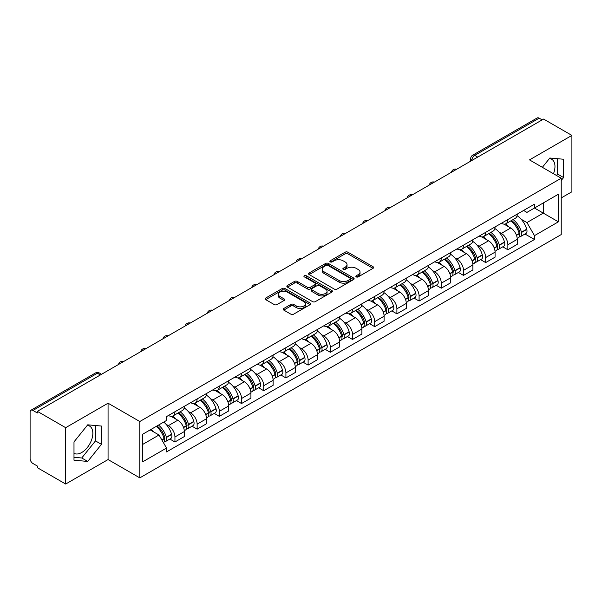 <?xml version="1.0" encoding="UTF-8"?>
<svg xmlns="http://www.w3.org/2000/svg" width="602" height="602" viewBox="0 0 602 602"><rect width="100%" height="100%" fill="white"/><g stroke="black" fill="none" stroke-linecap="round" stroke-linejoin="round"><path stroke-width="0.9" d="M356.241 276.89A1.385 0.798 0 0 0 358.198 276.89L373.037 268.326A1.972 1.144 0 0 0 373.616 267.514A1.972 1.144 0 0 0 373.037 266.709L347.903 252.2A1.972 1.144 0 0 0 345.104 252.2L330.265 260.764A1.385 0.798 0 0 0 329.866 261.328A1.385 0.798 0 0 0 330.265 261.893A1.385 0.798 0 0 0 332.221 261.893L334.14 260.786A6.321 3.65 0 0 1 343.08 260.786L345.179 261.99A6.321 3.65 0 0 1 347.03 264.571A6.321 3.65 0 0 1 345.179 267.153L343.253 268.266A1.385 0.798 0 0 0 342.854 268.831A1.385 0.798 0 0 0 343.253 269.395A1.385 0.798 0 0 0 345.209 269.395L347.128 268.281A6.321 3.65 0 0 1 356.068 268.281L358.167 269.493A6.321 3.65 0 0 1 360.019 272.074A6.321 3.65 0 0 1 358.167 274.655L356.241 275.761A1.385 0.798 0 0 0 355.842 276.326A1.385 0.798 0 0 0 356.241 276.89L356.241 275.761M549.4 158.567A15.697 9.06 -60 0 1 551.718 159.282A15.697 9.06 -60 0 1 553.479 173.737M87.275 425.373A15.697 9.06 -60 0 1 89.593 426.088A15.697 9.06 -60 0 1 92.001 438.662A15.697 9.06 -60 0 1 81.744 452.493A15.697 9.06 -60 0 1 73.993 453.321M283.798 308.48A1.972 1.144 0 0 0 283.218 309.285A1.972 1.144 0 0 0 283.798 310.09L290.849 314.161A1.972 1.144 0 0 0 293.641 314.161L310.12 304.65A1.972 1.144 0 0 0 310.7 303.844A1.972 1.144 0 0 0 310.12 303.032L284.987 288.524A1.972 1.144 0 0 0 282.195 288.524L265.715 298.035A1.972 1.144 0 0 0 265.136 298.84A1.972 1.144 0 0 0 265.715 299.645L274.234 304.567A1.972 1.144 0 0 0 277.025 304.567L284.076 300.496A1.972 1.144 0 0 0 284.656 299.691A1.972 1.144 0 0 0 284.076 298.885L279.855 296.44A5.283 3.048 0 0 1 278.305 294.288A5.283 3.048 0 0 1 281.563 291.466A5.283 3.048 0 0 1 287.327 292.128L303.875 301.685A5.283 3.048 0 0 1 305.417 303.844A5.283 3.048 0 0 1 302.159 306.659A5.283 3.048 0 0 1 296.402 305.997L293.641 304.409A1.972 1.144 0 0 0 290.849 304.409L283.798 308.48L283.798 310.09L290.849 306.049L290.849 304.409M139.799 421.52L108.067 403.205L65.671 427.683L37.354 411.339L543.583 119.068L571.9 135.412L529.504 159.891L561.23 178.215L139.799 421.52L139.799 477.875L561.23 234.562L561.23 178.215M334.283 289.088A1.972 1.144 0 0 0 337.075 289.088L353.555 279.569A1.972 1.144 0 0 0 354.134 278.764A1.972 1.144 0 0 0 353.555 277.958L328.421 263.443A1.972 1.144 0 0 0 325.622 263.443L309.142 272.962A1.972 1.144 0 0 0 308.57 273.767A1.972 1.144 0 0 0 309.142 274.572L334.283 289.088M304.883 277.191A1.385 0.798 0 0 1 306.283 277.387L306.283 275.739L331.837 290.495A1.972 1.144 0 0 1 332.417 291.3A1.972 1.144 0 0 1 331.837 292.113L315.358 301.625A1.972 1.144 0 0 1 312.566 301.625L287.425 287.109L287.425 285.498A1.972 1.144 0 0 0 286.853 286.304A1.972 1.144 0 0 0 287.425 287.109M287.425 285.498L294.483 281.427A1.972 1.144 0 0 1 297.275 281.427L307.471 287.312A1.972 1.144 0 0 0 310.263 287.312L314.944 284.611A1.972 1.144 0 0 0 315.516 283.805A1.972 1.144 0 0 0 314.944 283L304.326 276.867A1.385 0.798 0 0 1 303.92 276.303A1.385 0.798 0 0 1 304.778 275.565A1.385 0.798 0 0 1 306.283 275.739M65.671 427.683L65.671 484.038L37.354 467.686L37.354 466.046L32.944 463.502A4.026 2.325 -120 0 1 30.1 458.573L30.1 412.077A4.026 2.325 -120 0 1 30.935 410.233L95.387 373.022A4.026 2.325 60 0 1 97.396 373.225L32.944 410.436A4.026 2.325 -120 0 0 30.935 410.233M561.23 197.93L571.9 191.767L571.9 135.412M65.671 484.038L108.067 459.559L139.799 477.875M37.354 411.339L37.354 412.98L32.944 410.436M477.71 157.099L474.722 155.376A4.026 2.325 60 0 0 472.713 155.173L537.165 117.962A4.026 2.325 60 0 1 539.174 118.165L474.722 155.376A4.026 2.325 120 0 0 471.878 160.305L471.878 160.471M542.161 119.888L539.174 118.165M507.877 219.527A9.256 5.343 60 0 1 505.958 223.688L515.35 218.263A9.256 5.343 -120 0 0 517.261 214.109M498.96 232.048L501.331 233.41A9.256 5.343 60 0 1 507.877 244.751L517.261 239.325A9.256 5.343 -120 0 0 510.722 227.992L504.002 224.11M517.261 239.325L517.261 244.337L507.877 249.762L502.783 246.82M505.958 223.688A9.256 5.343 60 0 1 501.398 223.267M507.877 244.751L507.877 249.762M485.679 232.342A9.256 5.343 60 0 1 483.76 236.503L493.151 231.078A9.256 5.343 -120 0 0 495.07 226.924M480.584 259.635L485.679 262.577L495.07 257.152L495.07 252.14A9.256 5.343 -120 0 0 488.523 240.808L481.803 236.925M483.76 236.503A9.256 5.343 60 0 1 479.207 236.082M476.769 244.863L479.132 246.226A9.256 5.343 60 0 1 485.679 257.566L485.679 262.577M463.48 245.157A9.256 5.343 60 0 1 461.568 249.311L470.96 243.893A9.256 5.343 -120 0 0 472.871 239.739M458.393 272.45L463.48 275.392L472.871 269.967L472.871 264.955A9.256 5.343 -120 0 0 466.332 253.623L459.604 249.74M461.568 249.311A9.256 5.343 60 0 1 457.008 248.897M454.57 257.679L456.941 259.041A9.256 5.343 60 0 1 463.48 270.381L463.48 275.392M441.289 257.972A9.256 5.343 60 0 1 439.37 262.126L448.761 256.708A9.256 5.343 -120 0 0 450.68 252.554M436.194 285.265L441.289 288.2L450.68 282.782L450.68 277.77A9.256 5.343 -120 0 0 444.133 266.438L437.413 262.555M439.37 262.126A9.256 5.343 60 0 1 434.817 261.712M432.371 270.486L434.742 271.856A9.256 5.343 60 0 1 441.289 283.196L441.289 288.2M419.09 270.787A9.256 5.343 60 0 1 417.178 274.941L426.562 269.523A9.256 5.343 -120 0 0 428.481 265.369M414.003 298.08L419.09 301.015L428.481 295.597L428.481 290.585A9.256 5.343 -120 0 0 421.934 279.253L415.214 275.37M417.178 274.941A9.256 5.343 60 0 1 412.618 274.527M410.18 283.301L412.551 284.671A9.256 5.343 60 0 1 419.09 296.003L419.09 301.015M396.899 283.602A9.256 5.343 60 0 1 394.98 287.756L404.371 282.338A9.256 5.343 -120 0 0 406.29 278.184M391.804 310.895L396.899 313.83L406.29 308.412L406.29 303.4A9.256 5.343 -120 0 0 399.743 292.06L393.023 288.185M394.98 287.756A9.256 5.343 60 0 1 390.42 287.342M387.981 296.116L390.352 297.486A9.256 5.343 60 0 1 396.899 308.818L396.899 313.83M374.7 296.417A9.256 5.343 60 0 1 372.781 300.571L382.172 295.153A9.256 5.343 -120 0 0 384.091 290.999M369.605 323.71L374.7 326.645L384.091 321.227L384.091 316.216A9.256 5.343 -120 0 0 377.544 304.875L370.824 301M372.781 300.571A9.256 5.343 60 0 1 368.228 300.157M365.79 308.931L368.153 310.301A9.256 5.343 60 0 1 374.7 321.634L374.7 326.645M352.501 309.232A9.256 5.343 60 0 1 350.59 313.386L359.981 307.968A9.256 5.343 -120 0 0 361.892 303.807M347.414 336.518L352.509 339.46L361.892 334.042L361.892 329.031A9.256 5.343 -120 0 0 355.353 317.69L348.626 313.815M350.59 313.386A9.256 5.343 60 0 1 346.03 312.972M343.591 321.746L345.962 323.116A9.256 5.343 60 0 1 352.509 334.449L352.509 339.46M330.31 322.047A9.256 5.343 60 0 1 328.391 326.201L337.782 320.783A9.256 5.343 -120 0 0 339.701 316.622M325.215 349.333L330.31 352.275L339.701 346.857L339.701 341.846A9.256 5.343 -120 0 0 333.154 330.506L326.434 326.63M328.391 326.201A9.256 5.343 60 0 1 323.838 325.787M321.4 334.561L323.763 335.931A9.256 5.343 60 0 1 330.31 347.264L330.31 352.275M308.111 334.862A9.256 5.343 60 0 1 306.2 339.016L315.591 333.591A9.256 5.343 -120 0 0 317.502 329.437M303.024 362.148L308.111 365.09L317.502 359.672L317.502 354.661A9.256 5.343 -120 0 0 310.963 343.321L304.236 339.438M306.2 339.016A9.256 5.343 60 0 1 301.64 338.595M299.202 347.377L301.572 348.746A9.256 5.343 60 0 1 308.111 360.079L308.111 365.09M285.92 347.678A9.256 5.343 60 0 1 284.001 351.831L293.392 346.406A9.256 5.343 -120 0 0 295.311 342.252M280.825 374.963L285.92 377.905L295.311 372.48L295.311 367.476A9.256 5.343 -120 0 0 288.764 356.136L282.045 352.253M284.001 351.831A9.256 5.343 60 0 1 279.448 351.41M277.003 360.192L279.373 361.561A9.256 5.343 60 0 1 285.92 372.894L285.92 377.905M263.721 360.493A9.256 5.343 60 0 1 261.802 364.646L271.193 359.221A9.256 5.343 -120 0 0 273.112 355.067M258.627 387.778L263.721 390.721L273.112 385.295L273.112 380.283A9.256 5.343 -120 0 0 266.566 368.951L259.846 365.068M261.802 364.646A9.256 5.343 60 0 1 257.25 364.225M254.812 373.007L257.174 374.369A9.256 5.343 60 0 1 263.721 385.709L263.721 390.721M241.53 373.308A9.256 5.343 60 0 1 239.611 377.462L249.002 372.036A9.256 5.343 -120 0 0 250.914 367.882M236.435 400.593L241.53 403.536L250.921 398.11L250.921 393.098A9.256 5.343 -120 0 0 244.374 381.766L237.655 377.883M239.611 377.462A9.256 5.343 60 0 1 235.051 377.04M232.613 385.822L234.983 387.184A9.256 5.343 60 0 1 241.53 398.524L241.53 403.536M219.331 386.115A9.256 5.343 60 0 1 217.412 390.277L226.803 384.851A9.256 5.343 -120 0 0 228.722 380.697M214.237 413.408L219.331 416.351L228.722 410.925L228.722 405.914A9.256 5.343 -120 0 0 222.176 394.581L215.456 390.698M217.412 390.277A9.256 5.343 60 0 1 212.86 389.855M210.422 398.637L212.784 399.999A9.256 5.343 60 0 1 219.331 411.339L219.331 416.351M197.132 398.93A9.256 5.343 60 0 1 195.221 403.092L204.612 397.666A9.256 5.343 -120 0 0 206.524 393.512M192.046 426.224L197.132 429.166L206.524 423.74L206.524 418.729A9.256 5.343 -120 0 0 199.984 407.396L193.257 403.513M195.221 403.092A9.256 5.343 60 0 1 190.661 402.67M188.223 411.452L190.593 412.814A9.256 5.343 60 0 1 197.132 424.154L197.132 429.166M174.941 411.745A9.256 5.343 60 0 1 173.022 415.899L182.414 410.481A9.256 5.343 -120 0 0 184.332 406.327M169.847 439.039L174.941 441.981L184.332 436.555L184.332 431.544A9.256 5.343 -120 0 0 177.786 420.211L171.066 416.328M173.022 415.899A9.256 5.343 60 0 1 168.47 415.485M166.032 424.267L168.394 425.629A9.256 5.343 60 0 1 174.941 436.969L174.941 441.981M523.597 210.452L526.938 212.386L558.385 194.228L543.305 202.934L543.305 213.123L526.938 222.567L521.159 219.233M142.644 444.442L159.003 434.998L166.543 448.054L142.644 461.854L142.644 434.253L166.543 420.452L166.543 416.592L534.478 204.168L534.478 208.029L558.385 221.829L534.478 235.63L526.938 222.567M558.385 194.228L558.385 221.829M166.543 448.054L166.543 451.914L534.478 239.491L534.478 235.63M561.23 180.472L563.577 177.552L563.577 159.244L549.844 158.017L542.364 167.318M108.067 403.205L108.067 459.559M73.993 460.206L87.726 461.433L101.452 444.351L101.452 426.05L87.726 424.824L73.993 441.898L73.993 460.206M159.003 434.998L150.184 429.903M524.974 234.005L534.478 239.491M556.496 175.475L557.602 174.098L557.602 158.71M557.602 174.098L563.577 177.552M73.993 457.294L81.744 457.987L95.477 440.905L95.477 425.516M81.744 457.987L87.726 461.433M95.477 440.905L101.452 444.351M356.798 277.086L358.167 276.295A6.321 3.65 0 0 0 360.019 273.714L360.019 272.074M347.03 264.571L347.03 266.219A6.321 3.65 0 0 1 345.179 268.801L343.81 269.591M373.014 268.341L347.903 253.841A1.972 1.144 0 0 0 345.104 253.841L330.822 262.088M353.532 279.584L328.421 265.091A1.972 1.144 0 0 0 325.622 265.091L309.172 274.587M350.063 279.328A1.385 0.798 0 0 0 350.469 278.764A1.385 0.798 0 0 0 350.063 278.199L328 265.459A1.385 0.798 0 0 0 326.043 265.459L324.019 266.633A6.321 3.65 0 0 0 322.168 269.207A6.321 3.65 0 0 0 324.019 271.788L339.099 280.502A6.321 3.65 0 0 0 348.039 280.502L350.063 279.328L350.063 280.976A1.385 0.798 0 0 0 350.469 280.412L350.469 278.764M322.168 269.207L322.168 270.855A6.321 3.65 0 0 0 324.019 273.436L324.019 271.788M350.063 280.976L348.039 282.142A6.321 3.65 0 0 1 339.099 282.142L324.019 273.436M287.455 287.124L294.483 283.068L294.483 281.427M315.516 283.805L315.516 285.446A1.972 1.144 0 0 1 314.944 286.251L310.263 288.952A1.972 1.144 0 0 1 307.471 288.952L297.275 283.068A1.972 1.144 0 0 0 294.483 283.068M306.283 277.387L331.815 292.128M318.052 293.422A5.283 3.048 0 0 0 323.808 294.085A5.283 3.048 0 0 0 327.067 291.263A5.283 3.048 0 0 0 325.516 289.103L319.692 285.739A1.972 1.144 0 0 0 316.893 285.739L312.22 288.441A1.972 1.144 0 0 0 311.64 289.246A1.972 1.144 0 0 0 312.22 290.051L318.052 293.422L318.052 295.063A5.283 3.048 0 0 0 323.808 295.725A5.283 3.048 0 0 0 327.067 292.903L327.067 291.263M311.64 289.246L311.64 290.886A1.972 1.144 0 0 0 312.22 291.699L312.22 290.051M318.052 295.063L312.22 291.699M305.417 303.844L305.417 305.485A5.283 3.048 0 0 1 302.159 308.299A5.283 3.048 0 0 1 296.402 307.645L293.641 306.049A1.972 1.144 0 0 0 290.849 306.049M278.305 294.288L278.305 295.928A5.283 3.048 0 0 0 279.855 298.088L279.855 296.44M284.076 298.885L284.076 300.496L279.855 298.088M310.12 303.032L310.12 304.65L284.987 290.164A1.972 1.144 0 0 0 282.195 290.164L265.738 299.661M511.369 220.565A12.68 7.322 60 0 1 511.429 220.595A12.68 7.322 60 0 1 519.774 231.973L519.85 232.237A2.468 1.422 60 0 1 519.458 234.17A2.468 1.422 60 0 1 519.406 234.201M510.812 220.881A15.291 8.827 60 0 1 519.217 233.501L519.293 233.764A5.079 2.935 60 0 1 518.488 237.752L517.223 238.482M519.36 236.631A5.079 2.935 -120 0 0 520.768 236.435A5.079 2.935 -120 0 0 521.565 232.447L521.49 232.184A15.291 8.827 -120 0 0 513.092 219.564M517.073 215.734A15.291 8.827 60 0 1 526.69 229.189L526.758 229.452A5.079 2.935 60 0 1 525.96 233.441L520.768 236.435M505.597 223.861A15.291 8.827 60 0 1 508.788 226.879M516.223 226.901L518.179 228.023M489.17 233.373A12.68 7.322 60 0 1 489.238 233.41A12.68 7.322 60 0 1 497.576 244.788L497.651 245.052A2.468 1.422 60 0 1 497.26 246.986A2.468 1.422 60 0 1 497.207 247.016M488.621 233.696A15.291 8.827 60 0 1 497.019 246.316L497.094 246.579A5.079 2.935 60 0 1 496.296 250.567L495.032 251.297M497.162 249.439A5.079 2.935 -120 0 0 498.569 249.251A5.079 2.935 -120 0 0 499.374 245.262L499.299 244.999A15.291 8.827 -120 0 0 490.893 232.38M494.874 228.549A15.291 8.827 60 0 1 504.491 242.004L504.566 242.267A5.079 2.935 60 0 1 503.761 246.256L498.569 249.251M483.398 236.676A15.291 8.827 60 0 1 486.597 239.694M494.031 239.716L495.98 240.838M466.979 246.188A12.68 7.322 60 0 1 467.039 246.226A12.68 7.322 60 0 1 475.384 257.603L475.452 257.867A2.468 1.422 60 0 1 475.068 259.801A2.468 1.422 60 0 1 475.008 259.831M466.422 246.511A15.291 8.827 60 0 1 474.827 259.131L474.903 259.394A5.079 2.935 60 0 1 474.098 263.383L472.833 264.112M474.97 262.254A5.079 2.935 -120 0 0 476.378 262.066A5.079 2.935 -120 0 0 477.175 258.077L477.1 257.814A15.291 8.827 -120 0 0 468.695 245.195M472.683 241.364A15.291 8.827 60 0 1 482.292 254.819L482.368 255.075A5.079 2.935 60 0 1 481.57 259.071L476.378 262.066M461.207 249.491A15.291 8.827 60 0 1 464.398 252.509M471.833 252.531L473.782 253.653M444.78 259.003A12.68 7.322 60 0 1 444.848 259.041A12.68 7.322 60 0 1 453.186 270.418L453.261 270.682A2.468 1.422 60 0 1 452.87 272.616A2.468 1.422 60 0 1 452.817 272.646M444.223 259.327A15.291 8.827 60 0 1 452.629 271.946L452.704 272.209A5.079 2.935 60 0 1 451.899 276.198L450.642 276.928M452.772 275.069A5.079 2.935 -120 0 0 454.179 274.881A5.079 2.935 -120 0 0 454.984 270.892L454.909 270.629A15.291 8.827 -120 0 0 446.503 258.01M450.484 254.179A15.291 8.827 60 0 1 460.101 267.627L460.176 267.89A5.079 2.935 60 0 1 459.371 271.886L454.179 274.881M439.008 262.306A15.291 8.827 60 0 1 442.207 265.324M449.641 265.339L451.59 266.468M422.581 271.818A12.68 7.322 60 0 1 422.649 271.856A12.68 7.322 60 0 1 430.987 283.233L431.062 283.497A2.468 1.422 60 0 1 430.678 285.431A2.468 1.422 60 0 1 430.618 285.461M422.032 272.142A15.291 8.827 60 0 1 430.438 284.761L430.513 285.017A5.079 2.935 60 0 1 429.708 289.013L428.443 289.735M430.573 287.884A5.079 2.935 -120 0 0 431.98 287.696A5.079 2.935 -120 0 0 432.785 283.708L432.71 283.444A15.291 8.827 -120 0 0 424.305 270.825M428.293 266.995A15.291 8.827 60 0 1 437.902 280.442L437.978 280.705A5.079 2.935 60 0 1 437.18 284.693L431.98 287.696M416.817 275.122A15.291 8.827 60 0 1 420.008 278.139M427.443 278.154L429.392 279.283M400.39 284.633A12.68 7.322 60 0 1 400.45 284.671A12.68 7.322 60 0 1 408.796 296.049L408.871 296.312A2.468 1.422 60 0 1 408.48 298.246A2.468 1.422 60 0 1 408.427 298.276M399.833 284.957A15.291 8.827 60 0 1 408.239 297.569L408.314 297.832A5.079 2.935 60 0 1 407.509 301.82L406.245 302.55M408.382 300.699A5.079 2.935 -120 0 0 409.789 300.511A5.079 2.935 -120 0 0 410.587 296.523L410.519 296.259A15.291 8.827 -120 0 0 402.113 283.64M406.094 279.81A15.291 8.827 60 0 1 415.711 293.257L415.786 293.52A5.079 2.935 60 0 1 414.981 297.508L409.789 300.511M394.619 287.937A15.291 8.827 60 0 1 397.809 290.947M405.251 290.969L407.2 292.098M378.191 297.448A12.68 7.322 60 0 1 378.259 297.486A12.68 7.322 60 0 1 386.597 308.864L386.672 309.127A2.468 1.422 60 0 1 386.281 311.061A2.468 1.422 60 0 1 386.228 311.091M377.642 297.772A15.291 8.827 60 0 1 386.04 310.384L386.115 310.647A5.079 2.935 60 0 1 385.318 314.635L384.053 315.365M386.183 313.514A5.079 2.935 -120 0 0 387.59 313.326A5.079 2.935 -120 0 0 388.395 309.338L388.32 309.074A15.291 8.827 -120 0 0 379.915 296.455M383.895 292.617A15.291 8.827 60 0 1 393.512 306.072L393.588 306.335A5.079 2.935 60 0 1 392.782 310.323L387.59 313.326M372.427 300.752A15.291 8.827 60 0 1 375.618 303.762M383.053 303.784L385.002 304.913M356 310.263A12.68 7.322 60 0 1 356.06 310.301A12.68 7.322 60 0 1 364.406 321.679L364.481 321.935A2.468 1.422 60 0 1 364.09 323.876A2.468 1.422 60 0 1 364.029 323.906M355.443 310.587A15.291 8.827 60 0 1 363.849 323.199L363.924 323.462A5.079 2.935 60 0 1 363.119 327.45L361.855 328.18M363.992 326.329A5.079 2.935 -120 0 0 365.399 326.141A5.079 2.935 -120 0 0 366.197 322.153L366.121 321.889A15.291 8.827 -120 0 0 357.723 309.27M361.704 305.432A15.291 8.827 60 0 1 371.314 318.887L371.389 319.15A5.079 2.935 60 0 1 370.591 323.139L365.399 326.141M350.229 313.567A15.291 8.827 60 0 1 353.419 316.577M360.854 316.599L362.803 317.728M333.801 323.078A12.68 7.322 60 0 1 333.869 323.116A12.68 7.322 60 0 1 342.207 334.486L342.282 334.75A2.468 1.422 60 0 1 341.891 336.691A2.468 1.422 60 0 1 341.838 336.714M333.245 323.394A15.291 8.827 60 0 1 341.65 336.014L341.725 336.277A5.079 2.935 60 0 1 340.928 340.265L339.663 340.995M341.793 339.144A5.079 2.935 -120 0 0 343.2 338.956A5.079 2.935 -120 0 0 344.005 334.96L343.93 334.704A15.291 8.827 -120 0 0 335.525 322.085M339.505 318.247A15.291 8.827 60 0 1 349.122 331.702L349.198 331.965A5.079 2.935 60 0 1 348.392 335.954L343.2 338.956M328.03 326.382A15.291 8.827 60 0 1 331.228 329.392M338.663 329.414L340.612 330.543M311.61 335.893A12.68 7.322 60 0 1 311.67 335.931A12.68 7.322 60 0 1 320.008 347.301L320.083 347.565A2.468 1.422 60 0 1 319.7 349.499A2.468 1.422 60 0 1 319.639 349.529M311.053 336.209A15.291 8.827 60 0 1 319.459 348.829L319.534 349.092A5.079 2.935 60 0 1 318.729 353.081L317.465 353.81M319.594 351.959A5.079 2.935 -120 0 0 321.001 351.771A5.079 2.935 -120 0 0 321.807 347.775L321.731 347.512A15.291 8.827 -120 0 0 313.326 334.9M317.314 331.062A15.291 8.827 60 0 1 326.924 344.517L326.999 344.78A5.079 2.935 60 0 1 326.201 348.769L321.001 351.771M305.839 339.197A15.291 8.827 60 0 1 309.029 342.207M316.464 342.229L318.413 343.358M289.411 348.708A12.68 7.322 60 0 1 289.472 348.746A12.68 7.322 60 0 1 297.817 360.116L297.892 360.38A2.468 1.422 60 0 1 297.501 362.314A2.468 1.422 60 0 1 297.448 362.344M288.855 349.025A15.291 8.827 60 0 1 297.26 361.644L297.335 361.907A5.079 2.935 60 0 1 296.53 365.896L295.273 366.626M297.403 364.774A5.079 2.935 -120 0 0 298.81 364.579A5.079 2.935 -120 0 0 299.615 360.59L299.54 360.327A15.291 8.827 -120 0 0 291.135 347.715M295.115 343.877A15.291 8.827 60 0 1 304.732 357.332L304.808 357.596A5.079 2.935 60 0 1 304.002 361.584L298.81 364.579M283.64 352.004A15.291 8.827 60 0 1 286.838 355.022M294.273 355.045L296.222 356.166M267.213 361.524A12.68 7.322 60 0 1 267.28 361.561A12.68 7.322 60 0 1 275.618 372.931L275.693 373.195A2.468 1.422 60 0 1 275.31 375.129A2.468 1.422 60 0 1 275.249 375.159M266.663 361.84A15.291 8.827 60 0 1 275.069 374.459L275.137 374.722A5.079 2.935 60 0 1 274.339 378.711L273.075 379.441M275.204 377.589A5.079 2.935 -120 0 0 276.611 377.394A5.079 2.935 -120 0 0 277.417 373.406L277.341 373.142A15.291 8.827 -120 0 0 268.936 360.53M272.924 356.693A15.291 8.827 60 0 1 282.534 370.147L282.609 370.411A5.079 2.935 60 0 1 281.804 374.399L276.611 377.394M261.449 364.82A15.291 8.827 60 0 1 264.639 367.837M272.074 367.86L274.023 368.981M245.022 374.339A12.68 7.322 60 0 1 245.082 374.369A12.68 7.322 60 0 1 253.427 385.747L253.502 386.01A2.468 1.422 60 0 1 253.111 387.944A2.468 1.422 60 0 1 253.058 387.974M244.465 374.655A15.291 8.827 60 0 1 252.87 387.274L252.945 387.537A5.079 2.935 60 0 1 252.14 391.526L250.876 392.256M253.013 390.405A5.079 2.935 -120 0 0 254.42 390.209A5.079 2.935 -120 0 0 255.218 386.221L255.143 385.957A15.291 8.827 -120 0 0 246.745 373.345M250.725 369.508A15.291 8.827 60 0 1 260.342 382.962L260.418 383.226A5.079 2.935 60 0 1 259.612 387.214L254.42 390.209M239.25 377.635A15.291 8.827 60 0 1 242.44 380.652M249.875 380.675L251.832 381.796M222.823 387.154A12.68 7.322 60 0 1 222.89 387.184A12.68 7.322 60 0 1 231.228 398.562L231.303 398.825A2.468 1.422 60 0 1 230.912 400.759A2.468 1.422 60 0 1 230.859 400.789M222.273 387.47A15.291 8.827 60 0 1 230.671 400.089L230.747 400.353A5.079 2.935 60 0 1 229.949 404.341L228.685 405.071M230.814 403.22A5.079 2.935 -120 0 0 232.221 403.024A5.079 2.935 -120 0 0 233.027 399.036L232.951 398.772A15.291 8.827 -120 0 0 224.546 386.153M228.527 382.323A15.291 8.827 60 0 1 238.144 395.777L238.219 396.041A5.079 2.935 60 0 1 237.414 400.029L232.221 403.024M217.051 390.45A15.291 8.827 60 0 1 220.249 393.467M227.684 393.49L229.633 394.611M200.632 399.961A12.68 7.322 60 0 1 200.692 399.999A12.68 7.322 60 0 1 209.037 411.377L209.112 411.64A2.468 1.422 60 0 1 208.721 413.574A2.468 1.422 60 0 1 208.661 413.604M200.075 400.285A15.291 8.827 60 0 1 208.48 412.904L208.555 413.168A5.079 2.935 60 0 1 207.75 417.156L206.486 417.886M208.623 416.027A5.079 2.935 -120 0 0 210.03 415.839A5.079 2.935 -120 0 0 210.828 411.851L210.753 411.587A15.291 8.827 -120 0 0 202.355 398.968M206.335 395.138A15.291 8.827 60 0 1 215.945 408.592L216.02 408.856A5.079 2.935 60 0 1 215.223 412.844L210.03 415.839M194.86 403.265A15.291 8.827 60 0 1 198.05 406.282M205.485 406.305L207.434 407.426M178.433 412.776A12.68 7.322 60 0 1 178.501 412.814A12.68 7.322 60 0 1 186.838 424.192L186.913 424.455A2.468 1.422 60 0 1 186.522 426.389A2.468 1.422 60 0 1 186.469 426.419M177.876 413.1A15.291 8.827 60 0 1 186.281 425.719L186.357 425.983A5.079 2.935 60 0 1 185.551 429.971L184.295 430.701M186.424 428.842A5.079 2.935 -120 0 0 187.832 428.654A5.079 2.935 -120 0 0 188.637 424.666L188.561 424.402A15.291 8.827 -120 0 0 180.156 411.783M184.137 407.953A15.291 8.827 60 0 1 193.754 421.408L193.829 421.663A5.079 2.935 60 0 1 193.024 425.659L187.832 428.654M172.661 416.08A15.291 8.827 60 0 1 175.859 419.097M183.294 419.12L185.243 420.241M156.919 426.013A12.68 7.322 60 0 1 164.639 437.007L164.715 437.27A2.468 1.422 60 0 1 164.331 439.204A2.468 1.422 60 0 1 164.271 439.234M156.279 426.382A15.291 8.827 60 0 1 164.09 438.534L164.165 438.798A5.079 2.935 60 0 1 163.466 442.718M164.226 441.657A5.079 2.935 -120 0 0 165.633 441.469A5.079 2.935 -120 0 0 166.438 437.481L166.363 437.218A15.291 8.827 -120 0 0 158.552 425.072M163.744 422.07A15.291 8.827 60 0 1 171.555 434.223L171.63 434.478A5.079 2.935 60 0 1 170.833 438.474L165.633 441.469M151.087 429.384A15.291 8.827 60 0 1 153.66 431.912M161.095 431.927L163.044 433.056M472.021 160.388L471.878 160.305A4.026 2.325 0 0 1 470.696 158.665L470.696 161.148M197.132 424.154L206.524 418.729M219.331 411.339L228.722 405.914M241.53 398.524L250.921 393.098M263.721 385.709L273.112 380.283M285.92 372.894L295.311 367.476M308.111 360.079L317.502 354.661M330.31 347.264L339.701 341.846M352.509 334.449L361.892 329.031M374.7 321.634L384.091 316.216M396.899 308.818L406.29 303.4M419.09 296.003L428.481 290.585M441.289 283.196L450.68 277.77M463.48 270.381L472.871 264.955M485.679 257.566L495.07 252.14M174.941 436.969L184.332 431.544M168.394 425.629L177.786 420.211M190.593 412.814L199.984 407.396M212.784 399.999L222.176 394.581M234.983 387.184L244.374 381.766M257.174 374.369L266.566 368.951M279.373 361.561L288.764 356.136M301.572 348.746L310.963 343.321M323.763 335.931L333.154 330.506M345.962 323.116L355.353 317.69M368.153 310.301L377.544 304.875M390.352 297.486L399.743 292.06M412.551 284.671L421.934 279.253M434.742 271.856L444.133 266.438M456.941 259.041L466.332 253.623M479.132 246.226L488.523 240.808M501.331 233.41L510.722 227.992M456.263 169.486A4.026 2.325 120 0 0 454.487 170.509M434.065 182.301A4.026 2.325 120 0 0 432.289 183.324M411.873 195.116A4.026 2.325 120 0 0 410.09 196.139M389.675 207.931A4.026 2.325 120 0 0 387.899 208.954M367.476 220.738A4.026 2.325 120 0 0 365.7 221.769M345.285 233.553A4.026 2.325 120 0 0 343.509 234.584M323.086 246.368A4.026 2.325 120 0 0 321.31 247.399M300.895 259.184A4.026 2.325 120 0 0 299.119 260.214M278.696 271.999A4.026 2.325 120 0 0 276.92 273.03M256.505 284.814A4.026 2.325 120 0 0 254.721 285.837M234.306 297.629A4.026 2.325 120 0 0 232.53 298.652M212.107 310.444A4.026 2.325 120 0 0 210.331 311.467M189.916 323.259A4.026 2.325 120 0 0 188.14 324.282M167.717 336.074A4.026 2.325 120 0 0 165.941 337.097M145.526 348.889A4.026 2.325 120 0 0 143.75 349.912M123.327 361.704A4.026 2.325 120 0 0 121.551 362.728M100.383 374.948L97.396 373.225A4.026 2.325 120 0 1 99.413 373.022A4.026 4.026 0 0 0 95.387 373.022M358.167 276.295L358.167 274.655M343.253 269.395L343.253 268.266M345.179 268.801L345.179 267.153M330.265 261.893L330.265 260.764M345.104 253.841L345.104 252.2M347.903 253.841L347.903 252.2M373.037 268.326L373.037 266.709M309.142 274.572L309.142 272.962M325.622 265.091L325.622 263.443M328.421 265.091L328.421 263.443M353.555 279.569L353.555 277.958M339.099 282.142L339.099 280.502M348.039 282.142L348.039 280.502M297.275 283.068L297.275 281.427M307.471 288.952L307.471 287.312M310.263 288.952L310.263 287.312M314.944 286.251L314.944 284.611M331.837 292.113L331.837 290.495M293.641 306.049L293.641 304.409M296.402 307.645L296.402 305.997M265.715 299.645L265.715 298.035M282.195 290.164L282.195 288.524M284.987 290.164L284.987 288.524M516.508 235.367L519.293 233.764M521.565 232.447L526.758 229.452M521.49 232.184L526.69 229.189M519.21 233.478L519.97 233.042M516.418 235.119L519.217 233.501M494.317 248.182L497.094 246.579M499.374 245.262L504.566 242.267M499.299 244.999L504.491 242.004M497.019 246.293L497.771 245.857M494.219 247.934L497.019 246.316M472.118 260.997L474.903 259.394M477.175 258.077L482.368 255.075M477.1 257.814L482.292 254.819M472.028 260.749L475.58 258.672M449.92 273.812L452.704 272.209M454.984 270.892L460.176 267.89M454.909 270.629L460.101 267.627M452.621 271.923L453.381 271.487M449.829 273.556L452.629 271.946M427.729 286.627L430.513 285.017M432.785 283.708L437.978 280.705M432.71 283.444L437.902 280.442M427.631 286.371L431.182 284.302M405.53 299.442L408.314 297.832M410.587 296.523L415.786 293.52M410.519 296.259L415.711 293.257M408.231 297.554L408.991 297.117M405.439 299.186L408.239 297.569M383.339 312.257L386.115 310.647M388.395 309.338L393.588 306.335M388.32 309.074L393.512 306.072M383.241 312.002L386.793 309.932M361.14 325.072L363.924 323.462M366.197 322.153L371.389 319.15M366.121 321.889L371.314 318.887M361.049 324.817L364.601 322.747M338.949 337.888L341.725 336.277M344.005 334.96L349.198 331.965M343.93 334.704L349.122 331.702M341.65 335.999L342.403 335.562M338.851 337.632L341.65 336.014M316.75 350.695L319.534 349.092M321.807 347.775L326.999 344.78M321.731 347.512L326.924 344.517M319.451 348.814L320.211 348.377M316.66 350.447L319.459 348.829M294.551 363.51L297.335 361.907M299.615 360.59L304.808 357.596M299.54 360.327L304.732 357.332M297.253 361.629L298.013 361.185M294.461 363.262L297.26 361.644M272.36 376.325L275.137 374.722M277.417 373.406L282.609 370.411M277.341 373.142L282.534 370.147M272.262 376.077L275.814 374M250.161 389.14L252.945 387.537M255.218 386.221L260.418 383.226M255.143 385.957L260.342 382.962M252.863 387.252L253.623 386.815M250.071 388.892L252.87 387.274M227.97 401.955L230.747 400.353M233.027 399.036L238.219 396.041M232.951 398.772L238.144 395.777M230.671 400.067L231.424 399.63M227.872 401.707L230.671 400.089M205.771 414.77L208.555 413.168M210.828 411.851L216.02 408.856M210.753 411.587L215.945 408.592M205.681 414.522L209.233 412.445M183.572 427.586L186.357 425.983M188.637 424.666L193.829 421.663M188.561 424.402L193.754 421.408M186.274 425.697L187.034 425.26M183.482 427.337L186.281 425.719M161.938 440.077L164.165 438.798M166.438 437.481L171.63 434.478M166.363 437.218L171.555 434.223M161.81 439.851L164.835 438.075M456.602 169.29A4.026 4.026 0 0 0 451.44 172.27M434.411 182.105A4.026 4.026 0 0 0 429.241 185.085M412.212 194.913A4.026 4.026 0 0 0 407.05 197.9M390.013 207.728A4.026 4.026 0 0 0 384.851 210.715M367.822 220.543A4.026 4.026 0 0 0 362.66 223.523M345.623 233.358A4.026 4.026 0 0 0 340.461 236.338M323.432 246.173A4.026 4.026 0 0 0 318.27 249.153M301.233 258.988A4.026 4.026 0 0 0 296.071 261.968M279.042 271.803A4.026 4.026 0 0 0 273.872 274.783M256.843 284.618A4.026 4.026 0 0 0 251.681 287.598M234.645 297.433A4.026 4.026 0 0 0 229.482 300.413M212.453 310.248A4.026 4.026 0 0 0 207.291 313.228M190.255 323.063A4.026 4.026 0 0 0 185.092 326.043M168.063 335.878A4.026 4.026 0 0 0 162.894 338.858M145.865 348.693A4.026 4.026 0 0 0 140.702 351.673M123.666 361.501A4.026 4.026 0 0 0 118.504 364.488M101.565 374.263L99.413 373.022M472.713 155.173A4.026 4.026 0 0 0 470.696 158.665"/></g></svg>
